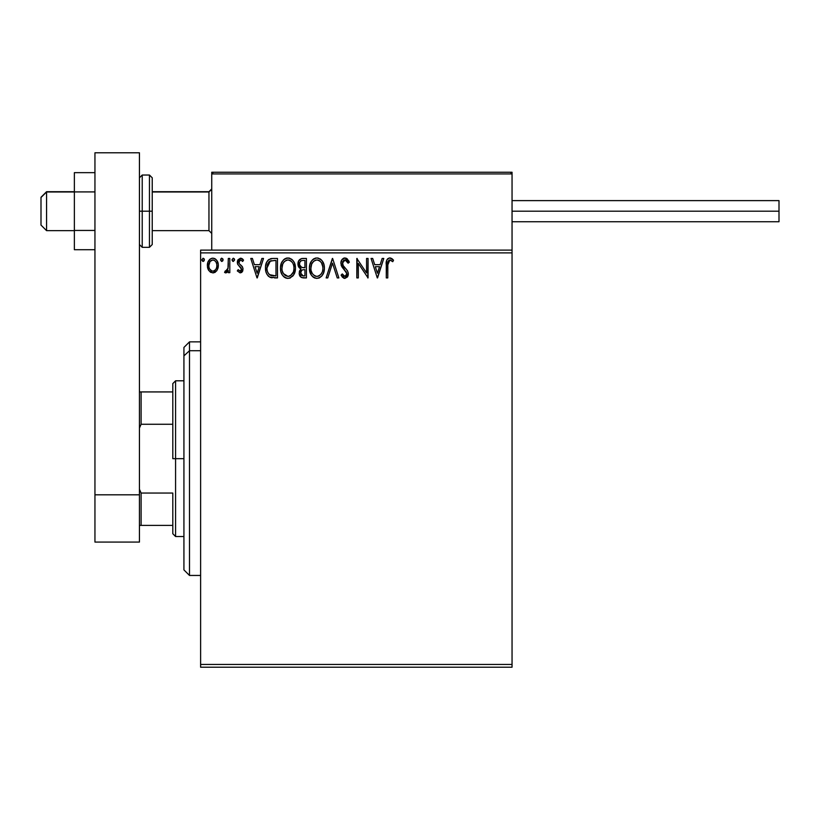 <?xml version="1.0" encoding="UTF-8"?>
<svg xmlns="http://www.w3.org/2000/svg" width="820" height="820" viewBox="0 0 820 820"><rect width="100%" height="100%" fill="white"/><g stroke="black" fill="none" stroke-linecap="round" stroke-linejoin="round"><path stroke-width="1.23" d="M200.613 667.213L512.049 667.213L200.613 667.213L200.613 252.888L512.049 252.888L512.049 664.436L200.613 664.436L200.613 667.213M512.049 250.11L200.613 250.11L200.613 664.436L512.049 664.436L512.049 667.213L512.049 252.888L200.613 252.888L200.613 250.11L512.049 250.11L512.049 252.888L512.049 172.251L512.049 250.11M216.88 270.569L218.335 265.526C218.366 261.488 216.541 259.048 212.841 258.197C209.141 259.048 207.316 261.488 207.347 265.526L208.803 270.579L212.841 272.927L216.88 270.569L217.987 268.16L218.253 264.255L216.992 260.698L215.25 258.874L212.841 258.197L210.422 258.884L207.901 262.287L207.429 266.859L208.454 270.016L210.514 272.281L213.446 272.886L216.511 271.061M228.308 258.454L229.805 258.454L228.308 258.454L227.97 268.601L227.181 270.415L225.285 270.928L224.567 272.435L226.597 272.701L228.308 270.579L228.308 272.681L229.805 272.681L229.805 258.454L229.805 272.681L229.805 258.454L228.308 258.454L228.083 268.109L224.567 272.435L225.705 272.927L228.308 270.579L228.308 272.681L229.805 272.681L228.308 272.681M240.188 272.927L242.361 271.676L243.007 268.632L242.197 266.438L239.153 263.599L238.907 261.436L240.619 259.95L242.679 261.447L243.54 260.124L240.455 258.197L237.913 259.827L237.564 263.989L241.541 269.267L240.424 271.133L238.169 269.678L237.298 270.897L240.188 272.927L237.298 270.897L240.188 272.927L243.038 269.196L242.556 267.002L239.153 263.599L238.794 262.236L240.619 259.95L242.679 261.447L243.54 260.124L240.455 258.197L237.298 262.308L237.79 264.511L241.183 267.976L241.541 269.267L240.096 271.174L238.169 269.678L237.298 270.897L238.353 269.944M272.947 258.454L268.858 259.479L266.726 262.123L265.577 266.223L265.926 271.686L267.012 274.444L269.595 277.058L277.478 277.918L277.478 258.454L272.947 258.454C267.761 259.161 265.27 262.318 265.495 267.935C265.27 271.933 266.736 275.018 269.893 277.211L277.478 277.918L277.478 258.454L277.478 277.918L274.526 277.918M302.529 258.454L306.424 258.454L301.534 258.556L298.562 261.047L298.111 265.526L299.126 267.607L301.012 268.95L299.607 270.795L299.249 274.034L301.37 277.508L306.424 277.918L306.424 258.454L306.424 277.918L306.424 258.454L302.529 258.454C299.484 258.915 297.957 260.76 297.937 263.978L301.012 268.95L299.187 273.091C299.208 276.156 300.704 277.765 303.666 277.918L306.424 277.918L303.666 277.918M327.764 277.918L326.135 277.918L332.377 258.454L326.135 277.918L327.764 277.918L332.5 263.148L337.235 277.918L338.865 277.918L332.623 258.454L338.865 277.918L332.623 258.454L326.135 277.918L327.764 277.918L332.5 263.148L337.235 277.918L338.865 277.918L337.235 277.918M366.56 258.454L366.56 272.937L356.833 258.454L356.833 277.918L358.33 277.918L358.33 263.404L368.057 277.918L368.057 258.454L366.56 258.454L368.057 258.454L366.56 258.454L366.56 272.937L356.833 258.454L356.833 277.918L358.33 277.918L358.33 263.404L368.057 277.918L368.057 258.454L367.749 277.918M387.778 264.962L387.942 261.969L388.864 260.309L390.361 260.022L392.759 261.693L393.518 260.196L391.919 258.659L389.572 257.962L387.829 258.648L386.671 260.463L386.281 277.918L387.778 277.918L387.778 264.962L389.859 259.95L392.759 261.693L393.518 260.196L389.838 257.951C386.866 258.966 385.677 261.242 386.281 264.768L386.281 277.918L387.778 277.918L387.85 262.707M382.151 258.454L383.78 258.454L377.548 277.918L383.78 258.454L382.151 258.454L380.152 264.686L374.689 264.686L372.69 258.454L371.06 258.454L377.292 277.918L383.78 258.454L382.151 258.454L380.152 264.686L374.689 264.686L372.69 258.454L371.06 258.454L377.292 277.918L371.06 258.454L372.69 258.454M344.974 257.951L341.899 259.735L340.864 263.22L341.827 266.684L346.788 273.275L346.368 275.612L345.322 276.371L343.98 276.166L342.278 273.921L341.11 275.12L342.555 277.314L344.871 278.41L347.516 276.893L348.305 273.101L347.434 270.672L342.852 265.157L342.524 262.072L343.457 260.586L345.077 259.95L347.014 261.129L348.131 263.189L349.34 262.205L347.208 258.792L344.974 257.951C342.258 258.546 340.884 260.299 340.864 263.22L346.85 273.952L344.892 276.422L342.278 273.921L341.11 275.12L344.871 278.41L348.346 273.87L347.577 270.907L342.852 265.157L342.36 263.251L345.077 259.95L348.131 263.189L349.34 262.205L344.974 257.951L344.113 258.054M324.392 268.099C324.464 262.554 321.952 259.171 316.879 257.951C311.805 259.222 309.324 262.636 309.417 268.191C309.314 273.808 311.846 277.211 317.002 278.41C322.034 277.088 324.494 273.654 324.392 268.099L323.972 264.635L322.075 260.729L320.189 258.935L316.879 257.951L313.568 258.956L311.702 260.78L309.827 264.716L309.417 268.191L311.221 274.925L313.65 277.447L316.551 278.4L319.369 277.888L321.604 276.207L323.521 273.009L324.361 269.001M295.446 268.099L294.452 262.984L292.566 260.063L289.655 258.197L286.2 258.208L283.31 260.114L281.434 263.056L280.491 267.32L280.881 271.686L282.275 274.925L284.704 277.447L287.164 278.359L289.778 278.144L293.704 274.803L295.446 268.099C295.507 262.554 293.007 259.171 287.933 257.951C282.859 259.222 280.368 262.636 280.471 268.191C280.368 273.808 282.9 277.211 288.045 278.41C293.088 277.088 295.548 273.654 295.446 268.099M261.867 258.454L263.497 258.454L257.265 277.918L263.497 258.454L261.867 258.454L259.868 264.686L254.405 264.686L252.406 258.454L250.776 258.454L257.008 277.918L263.497 258.454L261.867 258.454L259.868 264.686L254.405 264.686L252.406 258.454L250.776 258.454L257.008 277.918L250.776 258.454L252.406 258.454M234.551 259.827L233.3 258.197L232.07 259.54L233.023 261.406L234.53 260.104L233.3 258.197L232.06 259.827L233.3 261.447L234.53 260.104M223.071 259.827L221.82 258.197L220.59 260.104L221.543 261.406L222.763 260.893L223.071 259.827L221.82 258.197L220.58 259.827L221.82 261.447L223.071 259.827M204.354 259.827L203.104 258.197L201.874 260.104L202.827 261.406L204.047 260.893L204.354 259.827L203.104 258.197L201.863 259.827L203.104 261.447L204.354 259.827M387.778 277.918L386.281 277.918M386.322 262.8L386.404 261.846M386.722 260.299L387.019 259.643M387.409 259.079L389.182 258.013M390.402 258.003L390.925 258.146M392.759 259.376L391.919 258.659M393.518 260.196L392.759 261.693L392.298 261.293M392.749 261.693L391.837 260.914M391.652 260.78L389.479 259.991M388.157 261.252L387.942 261.959M377.425 273.224L375.324 266.684L379.516 266.684L377.425 273.224L375.324 266.684L379.516 266.684L377.425 273.224M358.33 277.918L356.833 277.918L357.171 258.454M346.163 258.177L349.34 262.205L348.131 263.189L347.639 262.123M345.651 260.042L344.779 259.971M344.031 260.196L343.457 260.575M342.524 262.072L343.201 265.741M342.596 264.593L342.852 265.157M344.615 267.515L345.333 268.263M345.845 268.796L346.358 269.339M348.305 274.659L348.151 275.428M348.141 275.458L347.516 276.883M344.543 278.39L343.601 278.113M342.391 277.129L341.95 276.545M341.11 275.12L342.514 274.341M343.283 275.53L343.98 276.166M346.368 275.612L345.732 276.207M346.747 274.803L346.85 273.952M346.317 272.004L345.814 271.287M342.873 268.16L341.817 266.674M341.417 265.864L341.11 264.983M341.448 260.514L341.889 259.755M341.919 259.714L342.493 259.017M343.231 258.433L344.051 258.075M349.033 261.457L348.674 260.729M343.467 268.847L344.092 269.503M343.939 260.248L344.492 260.022M323.972 271.574L323.767 272.291M323.521 273.009L322.157 275.53M322.147 275.551L321.594 276.227M319.369 277.888L318.734 278.144M315.249 278.175L314.255 277.795M313.63 277.447L312.82 276.822M312.287 276.299L311.231 274.936M310.38 273.337L310.134 272.712M309.776 271.502L309.519 269.954M309.509 266.449L309.652 265.516M309.827 264.716L311.21 261.477M310.083 263.866L310.38 263.077M312.256 260.114L313.086 259.325M313.588 258.946L314.204 258.587M315.157 258.197L315.987 258.013M317.319 257.972L318.59 258.197M320.364 259.058L321.502 260.053M322.055 260.698L322.578 261.447M322.793 261.785L323.398 262.984M323.572 263.394L323.972 264.635M316.582 259.96L316.93 259.95C320.979 260.955 322.967 263.681 322.895 268.109L322.824 266.736M317.627 259.991L319.052 260.452L317.627 259.991M319.851 260.965L321.553 262.923M322.67 265.782L322.895 268.109C322.988 272.568 320.999 275.346 316.93 276.422C312.851 275.387 310.841 272.65 310.913 268.191L310.934 268.898L310.913 268.191C310.821 263.702 312.82 260.955 316.93 259.95M322.127 272.25L320.928 274.3M310.995 269.606L310.934 268.898M314.285 275.582L312.338 273.572L311.241 270.989M315.013 275.991L315.7 276.248M316.233 276.361L314.89 275.93M314.88 260.411L315.536 260.155M313.476 261.375L312.02 263.312M311.241 265.393L310.913 268.191L311.682 264.05L313.773 261.119M317.904 276.309L318.703 276.043M318.97 275.92L317.637 276.361M321.491 273.511L319.574 275.551M322.813 269.524L322.567 270.907M300.274 276.617L299.792 275.827M299.433 274.905L299.249 274.054M299.607 270.805L299.29 271.922M300.305 268.601L299.249 267.75M299.115 267.597L298.695 266.982M298.388 266.377L298.111 265.516M297.937 263.978L297.978 264.757M298.213 261.969L299.085 260.196M300.048 266.141L300.786 266.941L299.577 265.096L299.689 262.523L299.433 263.978C299.577 261.59 300.837 260.411 303.215 260.452L304.927 260.452L304.927 267.689L301.791 267.453L304.169 267.689L301.791 267.453L299.515 264.85M303.092 275.909L300.684 273.06L300.817 274.167L300.684 273.06C300.766 270.795 301.924 269.667 304.159 269.678L302.775 269.811L304.927 269.678L304.927 275.92L302.098 275.704M302.119 270.057L302.775 269.811M301.042 271.307L300.684 273.06L301.575 270.487M301.165 260.76L302.078 260.514M300.458 261.262L299.976 261.898M301.329 275.161L300.817 274.167M304.159 269.678L304.927 269.678L304.927 275.92L303.369 275.92M295.415 268.97L295.343 269.852M295.026 271.563L294.821 272.291M294.575 273.009L293.212 275.53M293.201 275.551L292.637 276.237M290.423 277.888L289.788 278.144M286.303 278.175L285.309 277.795M284.683 277.447L283.863 276.822M283.341 276.299L282.285 274.936M281.434 273.337L281.188 272.712M280.829 271.502L280.563 269.954M280.563 266.449L280.707 265.516M281.127 263.866L281.424 263.077M281.444 263.046L282.244 261.508M283.31 260.114L284.13 259.325M284.632 258.946L285.257 258.587M286.211 258.197L287.041 258.013M288.824 258.013L289.644 258.197M291.418 259.058L292.545 260.053M293.099 260.698L293.632 261.447M293.847 261.785L294.452 262.984M294.616 263.394L295.015 264.635M282.295 265.393L281.967 268.191C281.875 263.702 283.874 260.955 287.984 259.95L287.277 260.001L287.984 259.95C292.033 260.955 294.011 263.681 293.949 268.109C294.031 272.568 292.053 275.346 287.984 276.422L285.339 275.582L283.392 273.572L287.984 276.422C283.904 275.387 281.895 272.65 281.967 268.191L282.736 264.05L284.519 261.385L283.074 263.312M288.332 259.96L289.357 260.145M281.967 268.191L281.988 268.898L281.967 268.191M282.049 269.606L281.988 268.898M285.934 260.411L286.59 260.155M293.724 265.782L293.867 266.736M291.694 261.693L292.607 262.923M290.905 260.965L291.674 261.672M287.984 276.422L288.681 276.361L287.984 276.422M288.958 276.309L289.757 276.043M290.024 275.92L288.681 276.361M293.181 272.25L290.628 275.551M272.158 277.795L271.481 277.693M271.01 277.601L270.169 277.334M268.734 276.494L267.781 275.551M266.408 273.204L266.203 272.64M265.916 271.645L265.711 270.672M265.598 269.872L265.547 269.308M266.726 262.123L267.627 260.668M268.212 260.012L268.827 259.499M270.395 258.772L270.948 258.628M271.246 258.577L272.086 258.484M270.19 275.13L270.682 275.377C268.027 273.695 266.797 271.215 266.992 267.945L270.364 260.945L275.981 260.452L275.981 275.92L269.524 274.68M267.484 264.47L267.258 265.332M268.386 262.636L269.288 261.621M269.595 261.375L274.362 260.452L269.606 261.375M270.682 275.377L271.194 275.551L270.682 275.377M271.738 275.674L271.205 275.551M273.901 275.899L272.814 275.827M266.992 267.945L267.197 265.608L266.992 267.945M267.166 270.128L267.033 269.042M267.74 272.178L267.402 271.205M268.263 273.214L267.761 272.24M267.894 263.466L267.197 265.608M257.142 273.224L255.04 266.684L259.233 266.684L257.142 273.224L255.04 266.684L259.233 266.684L257.142 273.224M241.172 270.518L241.449 269.923M241.459 269.893L240.711 267.382M241.541 269.267L241.183 267.976L241.541 269.267M240.865 267.545L239.686 266.51M237.298 262.308L237.564 263.989M237.359 261.416L237.472 260.893M241.203 258.29L242.228 258.741M242.248 258.761L242.966 259.366M243.54 260.124L242.494 261.17M239.266 260.719L239.153 263.599L241.264 265.475M243.038 269.196L243.007 268.632M242.884 270.497L242.679 271.092M242.351 271.686L241.428 272.599M232.767 261.293L232.121 260.381M232.06 259.827L233.3 258.197M234.182 258.669L234.479 259.263M226.976 272.455L224.567 272.435L225.285 270.928L226.433 271.071M225.705 272.927L224.567 272.435M225.285 270.928L225.951 271.174L225.285 270.928M227.447 270.016L228.083 268.109M228.216 266.9L228.298 265.034M228.278 265.68L228.308 263.23M221.964 261.436L220.58 259.827L221.687 258.218M220.887 258.751L221.533 258.238M222.763 258.761L223.05 259.54M215.445 272.096L214.614 272.568M208.136 269.38L207.726 268.284M207.685 268.14L207.429 266.889M207.347 265.526L207.368 264.891M207.89 262.297L208.68 260.709M209.438 259.714L210.074 259.12M211.601 258.361L212.195 258.238M212.206 258.238L212.841 258.197M213.497 258.249L214.809 258.628M215.721 259.222L216.962 260.647M216.992 260.698L217.556 261.734M217.823 262.39L218.017 263.015M218.161 263.671L218.253 264.255M218.335 265.526L218.315 266.192M218.253 266.838L217.987 268.16M209.069 263.64L208.844 265.516C208.782 262.502 210.115 260.647 212.841 259.95C215.568 260.647 216.9 262.502 216.828 265.516C216.9 268.529 215.568 270.426 212.841 271.174L212.841 271.174C210.115 270.415 208.782 268.529 208.844 265.516L210.043 261.488L212.841 259.95L210.678 260.791M211.898 271.031L209.735 269.062M209.069 267.402L208.905 266.479M213.774 260.094L215.486 261.283M214.02 270.938L213.333 271.143M215.229 270.057L214.625 270.59M203.247 261.436L201.863 259.827L203.104 258.197M203.985 258.669L204.282 259.253M319.052 260.452L319.564 260.75M321.471 262.779L322.813 266.715M303.564 267.679L302.969 267.648M302.672 267.617L302.078 267.535M299.689 262.523L301.042 260.821M303.215 260.452L304.927 260.452L304.927 267.689L304.169 267.689M283.371 262.789L283.833 262.123M290.106 260.452L290.618 260.75M293.17 264.009L293.621 265.332M293.867 269.513L293.621 270.907M283.392 273.572L282.295 270.989M274.362 260.452L275.981 260.452L275.981 275.92L274.997 275.92M269.729 274.843L268.57 273.675M270.6 260.852L271.338 260.668M215.906 261.887L216.613 263.63M216.613 267.412L216.388 268.14M211.734 173.922L211.734 172.251L267.351 172.251L211.734 172.251L211.734 250.11L211.734 173.922L512.049 173.922L510.388 172.251L213.405 172.251L510.388 172.251L512.049 173.922L211.734 173.922L213.405 172.251L211.867 173.276M456.443 172.251L512.049 172.251L456.443 172.251M46.566 191.993L41 197.476L41 225.08L41 197.282L46.566 191.993L46.566 230.645L46.566 191.993L74.364 191.993L46.566 191.993M211.734 189.256L208.957 191.993L208.957 230.645L208.957 191.993L152.233 191.993L208.957 191.993L211.734 189.256M511.567 172.733L512.049 173.922M512.049 211.181L779 211.181L779 200.613L779 211.181L512.049 211.181M779 221.748L779 211.181L779 221.748L512.049 221.748M94.946 230.44L74.364 230.44L74.364 191.911L94.946 191.911L74.364 191.911L74.364 172.651L94.946 172.651L74.364 172.651L74.364 230.44L94.946 230.44M74.364 249.71L94.946 249.71L74.364 249.71L74.364 230.44L74.364 249.71M94.946 542.082L94.946 152.786L139.441 152.786L139.441 494.808L139.441 152.786L94.946 152.786L94.946 494.808L139.441 494.808L94.946 494.808L94.946 542.082L139.441 542.082L139.441 494.808L139.441 542.082L94.946 542.082M139.441 244.544L142.219 247.332L142.219 211.181L142.219 247.332L149.445 247.332L152.233 244.544L152.233 211.181L149.445 211.181L149.445 247.332L149.445 211.181L139.441 211.181L142.219 211.181L142.219 175.029L142.219 211.181L152.233 211.181L152.233 177.807L149.445 175.029L149.445 211.181L149.445 175.029L142.219 175.029L139.441 177.807M152.233 244.544L152.233 178.452M189.492 350.724L189.492 341.868L189.492 350.724L200.613 350.724L189.492 350.724L189.492 575.455L189.492 350.724L183.926 355.859L189.492 350.724M183.926 347.434L183.926 355.859L183.926 347.434L189.492 341.868L200.613 341.868M183.926 569.89L183.926 355.859L183.926 569.89L189.492 575.455L200.613 575.455M172.805 391.929L172.805 458.667L175.583 458.667L175.583 380.798L175.583 458.667L183.926 458.667L175.583 458.667L175.583 536.526L175.583 458.667L172.805 458.667L172.805 383.586L172.805 391.929L139.441 391.929L141.101 391.929L141.101 424.268L172.805 424.268L141.101 424.268L141.101 391.929L172.805 391.929M172.805 493.056L172.805 533.738L172.805 493.056L141.101 493.056L139.441 489.243L141.101 493.056L141.101 525.394L172.805 525.394L141.101 525.394L141.101 493.056L172.805 493.056M139.441 428.081L141.101 424.268L139.441 428.081M139.441 525.394L141.101 525.394L139.441 525.394M74.364 230.645L46.566 230.645L41 225.08M211.734 233.423L208.957 230.645L152.233 230.645M211.734 188.938L208.957 191.716L152.233 191.716M74.364 191.716L46.566 191.716L41 197.272M512.049 200.613L779 200.613M172.805 383.586L175.583 380.798L183.926 380.798M183.926 536.526L175.583 536.526L172.805 533.738"/></g></svg>
